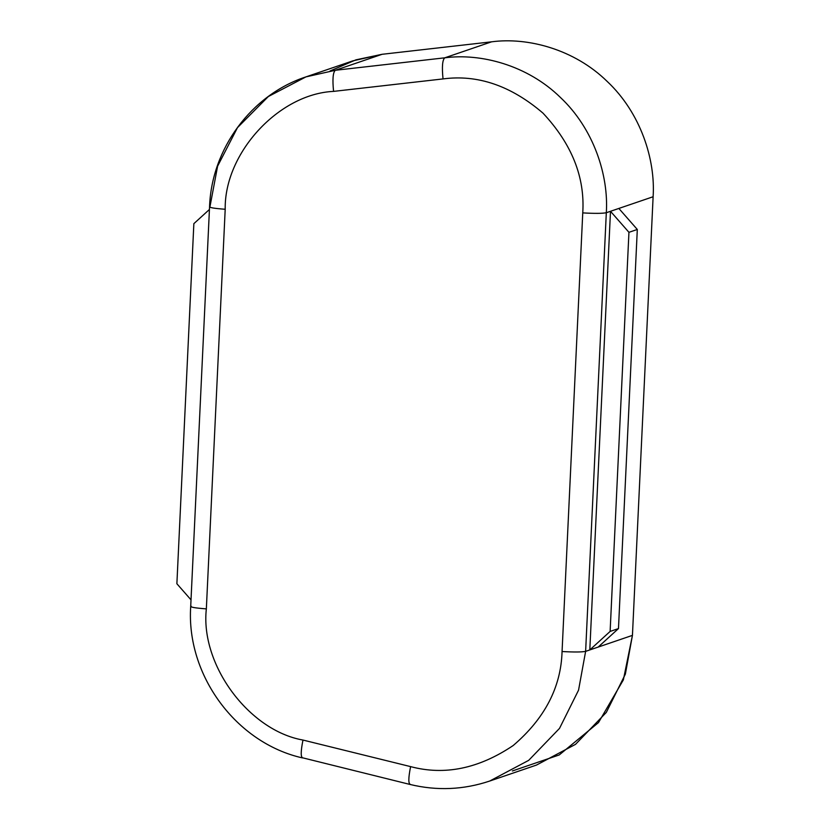 <?xml version="1.0" encoding="UTF-8"?>
<svg xmlns="http://www.w3.org/2000/svg" width="830" height="830" viewBox="0 0 830 830"><rect width="100%" height="100%" fill="white"/><g stroke="black" fill="none" stroke-linecap="round" stroke-linejoin="round"><path stroke-width="1.25" d="M653.117 196.741L618.848 208.444L653.117 196.741L632.439 635.365L653.117 196.741C655.565 159.744 640.76 112.942 607.166 81.413C574.236 49.157 527.569 37.008 491.578 41.822C527.569 37.008 574.236 49.157 607.166 81.413C640.76 112.942 655.565 159.744 653.117 196.741M330.05 70.986L355.914 59.853L382.111 54.292L491.578 41.822L444.766 57.82C480.757 53.006 527.424 65.155 560.364 97.401C593.948 128.941 608.753 175.742 606.315 212.729L610.496 211.297L628.943 232.317L610.123 631.433L618.475 628.58L598.171 647.078L618.475 628.58L610.123 631.433L589.808 649.932L610.496 211.297L606.315 212.729L585.627 651.363L598.171 647.078L585.627 651.363L578.552 690.155L559.513 728.387L528.7 760.342L489.69 781.051L536.491 765.063L575.512 744.354L606.325 712.389L625.353 674.157L632.439 635.365L598.171 647.078L632.439 635.365L623.372 679.863L598.513 722.557L559.254 754.937L512.38 770.966M489.69 781.051L528.7 760.342L559.513 728.387L578.552 690.155L585.627 651.363C581.872 652.141 574.018 652.193 562.066 651.529C574.018 652.193 581.872 652.141 585.627 651.363L606.315 212.729C602.559 213.507 594.705 213.569 582.753 212.895C594.705 213.569 602.559 213.507 606.315 212.729C608.753 175.742 593.948 128.941 560.364 97.401C527.424 65.155 480.757 53.006 444.766 57.82L491.578 41.822L382.111 54.292L335.31 70.28L444.766 57.82C442.4 59.926 441.83 66.96 443.033 78.923C477.686 74.306 511.01 85.718 543.007 113.15C571.839 144.047 585.077 177.288 582.753 212.895L562.066 651.529C561.038 687.219 544.739 718.552 513.189 745.527C478.806 768.653 444.61 775.687 410.611 766.619C444.61 775.687 478.806 768.653 513.189 745.527C544.739 718.552 561.038 687.219 562.066 651.529L582.753 212.895C585.077 177.288 571.839 144.047 543.007 113.15C511.01 85.718 477.686 74.306 443.033 78.923L333.577 91.383C278.693 93.915 224.225 153.166 225.2 209.264L206.348 608.878C200.103 664.508 248.678 730.442 302.981 740.059L410.611 766.619C408.287 778.125 408.256 784.06 410.497 784.423L410.03 784.454C436.933 790.949 463.482 789.818 489.69 781.051L489.337 781.165M610.496 211.297L618.848 208.444L610.496 211.297L589.808 649.932L610.123 631.433L628.943 232.317L637.305 229.464L618.848 208.444L637.305 229.464L628.943 232.317L610.496 211.297M191.118 606.875L191.149 606.191C189.863 607.135 194.925 608.027 206.348 608.878L225.2 209.264C213.777 208.413 208.704 207.521 209.99 206.577L217.605 166.176L237.484 127.623L268.349 96.529L305.938 76.889L335.31 70.28L382.111 54.292L352.74 60.901L305.938 76.889C251.459 94.662 211.484 148.84 209.554 206.898L209.99 206.577C208.704 207.521 213.777 208.413 225.2 209.264C224.225 153.166 278.693 93.915 333.577 91.383L443.033 78.923C441.83 66.96 442.4 59.926 444.766 57.82L335.31 70.28C332.944 72.397 332.363 79.431 333.577 91.383C332.363 79.431 332.944 72.397 335.31 70.28L305.938 76.889M193.857 223.654L209.43 209.471L193.857 223.654L176.883 583.749L193.857 223.654M191.014 599.851L176.883 583.749L191.014 599.851M618.475 628.58L637.305 229.464L618.475 628.58M410.497 784.423C408.256 784.06 408.287 778.125 410.611 766.619L302.981 740.059C300.668 751.575 300.636 757.51 302.877 757.873L410.03 784.454M302.877 757.873C300.636 757.51 300.668 751.575 302.981 740.059C248.678 730.442 200.103 664.508 206.348 608.878C194.925 608.027 189.863 607.135 191.149 606.191L190.703 606.512C186.065 675.07 236.094 742.995 302.411 757.904M209.554 206.898L190.703 606.512"/></g></svg>
